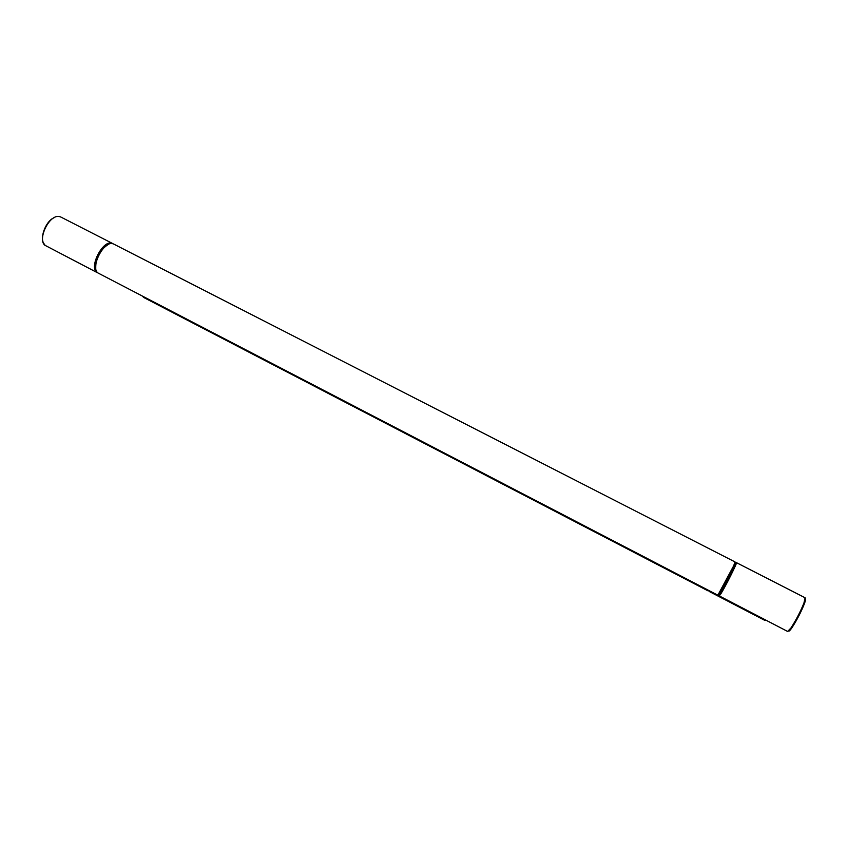 <?xml version="1.0" encoding="UTF-8"?>
<svg xmlns="http://www.w3.org/2000/svg" width="848" height="848" viewBox="0 0 848 848"><rect width="100%" height="100%" fill="white"/><g stroke="black" fill="none" stroke-linecap="round" stroke-linejoin="round"><path stroke-width="1.27" d="M708.387 590.261L707.91 590.791L188.881 320.968L187.662 319.632M765.68 620.047L764.981 620.46L709.034 591.374L709.511 590.855M186.74 319.155L188.468 320.682M188.055 320.533L143.736 297.489L142.305 296.058M734.389 564.132C741.417 553.861 714.938 605.143 719.284 593.399C718.373 595.794 718.924 595.349 720.948 592.052L735.364 562.945M735.015 561.927L733.7 565.743L717.864 595.19L98.103 273.045C89.909 267.957 103.477 240.652 112.869 243.736L113.833 244.129M719.581 593.547L720.758 592.084M734.029 566.464L734.718 564.291M108.067 244.584C99.566 250.245 95.464 258.205 95.76 268.466C94.319 260.431 100.87 247.764 108.067 244.584M113.134 243.821L112.466 243.44C103.594 238.723 88.966 266.134 96.63 272.155L98.082 273.035M97.425 272.727L44.87 245.242C37.301 239.359 49.142 214.353 59.307 216.516L60.95 217.077M54.113 217.692C45.018 221.466 38.987 239.984 44.69 244.425M719.242 595.9L720.8 593.918C725.284 586.89 737.463 562.701 736.435 562.648L805.091 597.766L803.957 602.981C800.629 611.323 796.314 619.644 791.014 627.912L787.622 631.442L719.242 595.9M788.566 630.997C788.979 631.527 790.103 630.446 791.947 627.753C797.035 619.803 801.169 611.832 804.36 603.818C805.632 600.405 805.918 598.73 805.208 598.773M720.948 592.052L719.994 592.243M734.103 566.623L733.7 565.743M735.057 561.948L113.537 243.98M112.466 243.44L60.632 216.918M803.957 602.981L804.36 603.818M791.014 627.912L791.947 627.753"/></g></svg>
